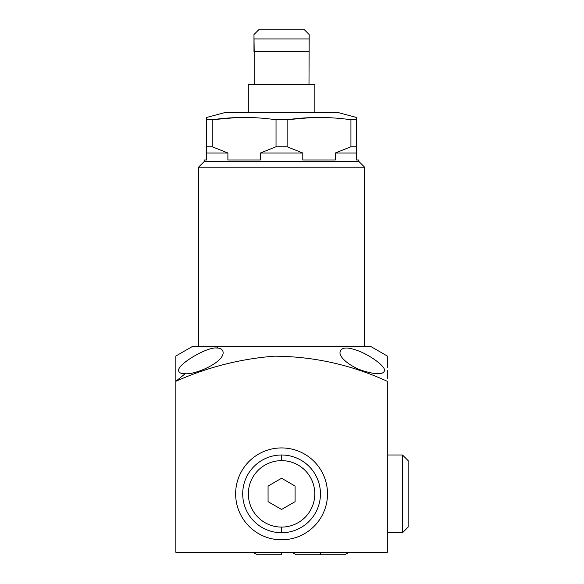 <?xml version="1.0" encoding="UTF-8"?>
<svg xmlns="http://www.w3.org/2000/svg" width="584" height="584" viewBox="0 0 584 584"><rect width="100%" height="100%" fill="white"/><g stroke="black" fill="none" stroke-linecap="round" stroke-linejoin="round"><path stroke-width="0.88" d="M309.177 34.544L303.833 29.2L309.177 34.544L308.987 84.738L309.177 38.938L253.974 38.938L309.177 38.938L309.177 34.544M259.318 29.2L253.974 34.544L259.318 29.2L303.833 29.2L259.318 29.2M254.171 51.407L253.974 34.544L253.974 51.407L308.987 51.407L254.171 51.407L254.171 84.738L254.171 51.407M224.541 112.675L338.618 112.675L356.481 117.457L356.481 146.759L350.933 146.759L350.933 119.757L356.481 119.757L356.481 117.457L338.618 112.675L224.541 112.675L206.678 117.457L206.678 119.757L212.218 119.757L212.218 146.759L206.678 146.759L206.678 119.757L206.678 159.972L206.678 146.759L212.218 146.759L227.891 153.015L212.218 146.759L212.218 119.757C233.483 116.712 254.755 116.712 276.028 119.757L287.124 119.757L287.124 146.759L276.028 146.759L276.028 119.757L276.028 146.759L260.354 153.015L260.354 159.972L260.354 153.015L276.028 146.759L287.124 146.759L302.797 153.015L287.124 146.759L287.124 119.757C308.388 116.712 329.661 116.712 350.933 119.757L350.933 146.759L335.26 153.015L335.26 159.972L335.26 153.015L350.933 146.759L356.481 146.759L356.481 119.757L350.933 119.757C329.661 116.712 308.388 116.712 287.124 119.757L276.028 119.757C254.755 116.712 233.483 116.712 212.218 119.757L206.678 119.757L206.678 117.457L224.541 112.675M356.481 159.972L358.788 159.972L358.788 161.367L358.788 159.972L356.481 159.972L356.481 146.759L356.481 153.015L335.26 153.015L356.481 153.015L356.481 159.972M204.363 159.972L206.678 159.972L204.363 159.972L204.363 161.367L198.523 167.207L198.523 346.4L198.523 167.207L204.363 161.367L204.363 159.972M227.891 159.972L260.354 159.972L227.891 159.972L227.891 153.015L212.218 146.759L227.891 153.015L206.678 153.015L227.891 153.015L227.891 159.972M302.797 159.972L335.26 159.972L302.797 159.972L302.797 153.015L287.124 146.759L302.797 153.015L260.354 153.015L302.797 153.015L302.797 159.972M252.098 117.61L244.127 117.457L252.098 117.61M213.204 119.625L236.155 117.61L213.321 119.61M327.003 117.61L319.032 117.457L327.003 117.61M288.102 119.625L311.053 117.61L288.226 119.61M364.635 167.207L358.788 161.367L204.363 161.367L358.788 161.367L364.635 167.207L198.523 167.207L364.635 167.207L364.635 346.4L364.635 167.207M248.302 84.738L248.302 112.675L248.302 84.738L314.856 84.738L314.856 112.675L314.856 84.738L248.302 84.738M175.842 381.323L175.842 552.296L387.309 552.296L387.309 381.323C351.283 364.781 313.579 356.401 274.21 356.182C240.046 358.883 207.262 367.263 175.842 381.323L175.842 552.296L387.309 552.296L387.309 381.323C351.283 364.781 313.579 356.401 274.21 356.182C240.046 358.883 207.262 367.263 175.842 381.323L175.842 356.182L175.842 381.323L175.842 356.182L175.842 381.323L185.15 373.724C195.72 374.811 223.628 362.343 223.146 352.51C222.862 349.488 220.686 347.991 216.627 348.02C207.459 346.619 177.434 364.197 178.631 370.512C178.784 372.665 180.96 373.738 185.15 373.724L175.842 381.323L175.842 367.643M175.842 356.036L192.537 346.4L364.635 346.4M327.514 493.867A45.939 45.939 0 0 1 281.576 539.806A45.939 45.939 0 0 1 235.637 493.867A45.939 45.939 0 0 1 281.576 447.928A45.939 45.939 0 0 1 327.514 493.867A45.939 45.939 0 0 0 281.576 447.928A45.939 45.939 0 0 0 235.637 493.867A45.939 45.939 0 0 0 281.576 539.806A45.939 45.939 0 0 0 327.514 493.867M387.309 356.182L387.309 367.65M387.309 360.065L387.309 359.656M175.842 359.722L175.842 360.116M340.005 352.51C339.37 358.189 352.05 367.606 363.963 371.088C376.724 374.789 383.579 374.592 384.527 370.512C385.272 366.694 372.738 356.926 360.087 351.531C347.538 346.546 340.844 346.874 340.005 352.51C339.37 358.189 352.05 367.606 363.963 371.088C376.724 374.789 383.579 374.592 384.527 370.512C385.272 366.694 372.738 356.926 360.087 351.531C347.538 346.546 340.844 346.874 340.005 352.51M218.62 346.4L216.627 348.02C207.459 346.619 177.434 364.197 178.631 370.512C178.784 372.665 180.96 373.738 185.15 373.724C195.72 374.811 223.628 362.343 223.146 352.51C222.862 349.488 220.686 347.991 216.627 348.02L218.62 346.4L370.614 346.4L387.309 356.036M175.842 365.774L175.842 370.774M387.309 378.87L387.309 370.541M387.309 364.978L387.309 363.102M387.309 363.036L387.309 360.941M387.309 359.941L387.309 359.481M387.309 358.926L387.309 358.452M387.309 357.926L387.309 357.51M281.576 552.296L281.576 554.8L281.576 552.296M291.832 552.296L296.322 554.8L320.528 554.8L320.528 552.296L320.528 554.8L344.735 554.8L349.232 552.296M387.309 532.732L402.507 532.732L408.158 527.089L402.507 532.732L387.309 532.732M402.507 454.994L387.309 454.994L402.507 454.994L402.507 532.732L402.507 454.994L408.158 460.645L402.507 454.994M408.158 460.645L408.158 527.089L408.158 460.645M281.576 454.994A38.873 38.873 0 0 0 242.71 493.867A38.873 38.873 0 0 0 281.576 532.732A38.873 38.873 0 0 1 242.71 493.867A38.873 38.873 0 0 1 281.576 454.994L281.576 460.645A33.222 33.222 0 0 0 248.353 493.867A33.222 33.222 0 0 0 281.576 527.089L281.576 532.732A38.873 38.873 0 0 0 320.448 493.867A38.873 38.873 0 0 0 281.576 454.994A38.873 38.873 0 0 1 320.448 493.867A38.873 38.873 0 0 1 281.576 532.732L281.576 527.089A33.222 33.222 0 0 0 314.798 493.867A33.222 33.222 0 0 0 281.576 460.645A33.222 33.222 0 0 0 248.353 493.867A33.222 33.222 0 0 0 281.576 527.089A33.222 33.222 0 0 0 314.798 493.867A33.222 33.222 0 0 0 281.576 460.645L281.576 454.994M295.088 486.063L295.088 501.671L281.576 509.467L268.063 501.671L268.063 486.063L281.576 478.259L295.088 486.063L295.088 501.671L281.576 509.467L268.063 501.671L268.063 486.063L281.576 478.259L295.088 486.063M252.872 552.296L257.369 554.8L281.576 554.8"/></g></svg>
